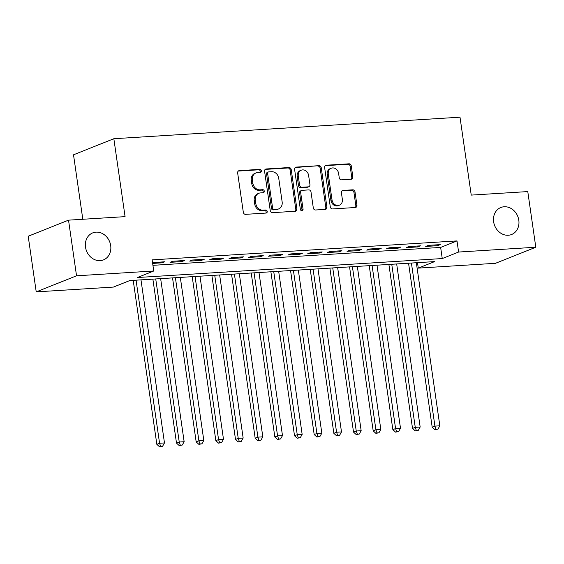 <?xml version="1.0" encoding="UTF-8"?>
<svg xmlns="http://www.w3.org/2000/svg" width="564" height="564" viewBox="0 0 564 564"><rect width="100%" height="100%" fill="white"/><g stroke="black" fill="none" stroke-linecap="round" stroke-linejoin="round"><path stroke-width="0.85" d="M261.351 170.814A1.558 1.339 68.3 0 0 259.778 169.369L239.263 170.645A2.228 1.911 68.3 0 0 237.648 172.951L243.317 212.275A2.228 1.911 68.3 0 0 245.566 214.341L266.074 213.065A1.558 1.339 68.3 0 0 265.637 210.005L262.979 210.175A7.135 6.112 68.3 0 1 255.795 203.569L255.323 200.291A7.135 6.112 68.3 0 1 258.855 193.276A7.135 6.112 68.3 0 1 260.49 192.909L263.148 192.747A1.558 1.339 68.3 0 0 262.704 189.687L260.053 189.849A7.135 6.112 68.3 0 1 252.869 183.244L252.397 179.965A7.135 6.112 68.3 0 1 255.929 172.958A7.135 6.112 68.3 0 1 257.565 172.591L260.216 172.429A1.558 1.339 68.3 0 0 261.351 170.814M259.948 172.443A1.558 1.339 68.3 0 0 258.686 169.799L238.255 171.075M265.806 213.086A1.558 1.339 68.3 0 0 264.544 210.442L261.893 210.605L262.979 210.175M262.88 192.761A1.558 1.339 68.3 0 0 261.618 190.124L258.961 190.287L260.053 189.849M493.634 221.786A14.537 12.45 68.3 0 0 511.604 234.504A14.537 12.45 68.3 0 0 518.809 220.221A14.537 12.45 68.3 0 0 500.839 207.503A14.537 12.45 68.3 0 0 493.634 221.786M85.516 247.173A14.537 12.45 68.3 0 0 103.487 259.891A14.537 12.45 68.3 0 0 110.692 245.608A14.537 12.45 68.3 0 0 92.722 232.89A14.537 12.45 68.3 0 0 85.516 247.173M351.238 179.218A2.228 1.911 68.3 0 0 352.852 176.913L351.266 165.879A2.228 1.911 68.3 0 0 349.017 163.814L326.239 165.231A2.228 1.911 68.3 0 0 324.624 167.536L330.292 206.868A2.228 1.911 68.3 0 0 332.534 208.934L355.313 207.517A2.228 1.911 68.3 0 0 356.934 205.211L355.01 191.88A2.228 1.911 68.3 0 0 352.768 189.814L343.018 190.421A2.228 1.911 68.3 0 0 341.403 192.726L342.355 199.339A5.964 5.104 68.3 0 1 339.394 205.197A5.964 5.104 68.3 0 1 332.027 199.98L328.29 174.086A5.964 5.104 68.3 0 1 331.251 168.227A5.964 5.104 68.3 0 1 338.619 173.444L339.246 177.759A2.228 1.911 68.3 0 0 341.488 179.824L351.238 179.218M36.223 291.877L28.2 236.231L68.526 220.157L125.074 216.639L113.843 138.723L460.005 117.192L471.236 195.102L527.777 191.584L535.8 247.236L495.474 263.31L418.276 268.111L434.625 261.597L129.762 280.562L113.42 287.076L36.223 291.877L76.542 275.803L153.739 271.002L137.397 277.523L442.254 258.559L458.602 252.045L535.8 247.236M68.526 220.157L76.542 275.803M152.922 265.327L440.653 247.427L456.995 240.913L152.139 259.877L153.739 271.002M456.995 240.913L458.602 252.045M291.221 169.616A2.228 1.911 68.3 0 0 288.979 167.55L266.194 168.967A2.228 1.911 68.3 0 0 264.579 171.273L270.248 210.605A2.228 1.911 68.3 0 0 272.497 212.67L295.275 211.253A2.228 1.911 68.3 0 0 296.89 208.948L291.221 169.616L290.136 170.046A2.228 1.911 68.3 0 0 287.887 167.987L265.186 169.397M296.22 167.099L318.998 165.682A2.228 1.911 68.3 0 1 321.247 167.748L326.908 207.08A2.228 1.911 68.3 0 1 325.294 209.385L315.544 209.991A2.228 1.911 68.3 0 1 313.302 207.926L311.004 191.971A2.228 1.911 68.3 0 0 308.755 189.906L302.29 190.315A2.228 1.911 68.3 0 0 300.675 192.62L303.065 209.223A1.558 1.339 68.3 0 1 300.365 209.392L294.605 169.404A2.228 1.911 68.3 0 1 296.22 167.099L295.261 167.48M152.647 263.416L162.164 262.824L164.885 261.738L152.541 262.69M184.555 260.519L172.753 261.252L170.032 262.338L181.834 261.604L184.555 260.519M204.224 259.292L192.423 260.025L189.701 261.111L201.503 260.378L204.224 259.292M223.894 258.065L212.092 258.805L209.371 259.891L221.166 259.158L223.894 258.065M243.563 256.846L231.762 257.579L229.033 258.664L240.835 257.931L243.563 256.846M263.233 255.619L251.431 256.359L248.703 257.445L260.505 256.705L263.233 255.619M282.895 254.399L271.101 255.132L268.372 256.218L280.174 255.485L282.895 254.399M302.565 253.173L290.763 253.906L288.042 254.998L299.844 254.258L302.565 253.173M322.234 251.953L310.433 252.686L307.711 253.772L319.513 253.039L322.234 251.953M341.904 250.726L330.102 251.459L327.381 252.545L339.183 251.812L341.904 250.726M361.573 249.507L349.772 250.24L347.043 251.325L358.845 250.592L361.573 249.507M381.243 248.28L369.441 249.013L366.713 250.099L378.514 249.366L381.243 248.28M400.912 247.06L389.111 247.793L386.382 248.879L398.184 248.146L400.912 247.06M420.575 245.833L408.773 246.567L406.052 247.652L417.853 246.919L420.575 245.833M425.721 246.433L437.523 245.7L440.244 244.614L428.443 245.347L425.721 246.433M113.843 138.723L73.517 154.797L82.809 219.269M417.494 262.662L418.276 268.111M440.653 247.427L442.254 258.559M162.164 262.824L162.03 261.915M181.834 261.604L181.7 260.695M201.503 260.378L201.369 259.468M221.166 259.158L221.039 258.249M240.835 257.931L240.708 257.022M260.505 256.705L260.378 255.802M280.174 255.485L280.04 254.576M299.844 254.258L299.71 253.356M319.513 253.039L319.379 252.129M339.183 251.812L339.049 250.902M358.845 250.592L358.718 249.683M378.514 249.366L378.388 248.456M398.184 248.146L398.05 247.236M417.853 246.919L417.72 246.01M437.523 245.7L437.389 244.79M255.929 172.958L254.843 173.388A7.135 6.112 68.3 0 0 251.304 180.402L252.397 179.965M258.961 190.287A7.135 6.112 68.3 0 1 251.777 183.681L251.304 180.402M258.855 193.276L257.769 193.713A7.135 6.112 68.3 0 0 254.23 200.721L255.323 200.291M261.893 210.605A7.135 6.112 68.3 0 1 254.702 203.999L254.23 200.721M295.198 211.253A2.228 1.911 68.3 0 0 295.804 209.378L290.136 170.046M268.76 171.893A1.558 1.339 68.3 0 0 267.632 173.508L272.602 208.031A1.558 1.339 68.3 0 0 274.174 209.477L276.973 209.3A7.135 6.112 68.3 0 0 278.609 208.941A7.135 6.112 68.3 0 0 282.148 201.926L278.743 178.33A7.135 6.112 68.3 0 0 271.559 171.717L268.76 171.893M268.401 171.971L267.315 172.408A1.558 1.339 68.3 0 0 266.539 173.945L267.632 173.508M278.609 208.941L277.523 209.371A7.135 6.112 68.3 0 1 275.888 209.737L273.089 209.914A1.558 1.339 68.3 0 1 271.517 208.468L266.539 173.945M295.205 167.529L318.998 165.682M325.216 209.385A2.228 1.911 68.3 0 0 325.823 207.51L320.155 168.185A2.228 1.911 68.3 0 0 317.906 166.119M301.782 190.428L300.69 190.858A2.228 1.911 68.3 0 0 299.583 193.05L301.98 209.66L303.065 209.223M301.691 210.83A1.558 1.339 68.3 0 0 301.98 209.66M308.614 175.425A5.964 5.104 68.3 0 0 301.246 170.201A5.964 5.104 68.3 0 0 298.286 176.067L299.604 185.189A2.228 1.911 68.3 0 0 301.846 187.255L308.318 186.853A2.228 1.911 68.3 0 0 309.932 184.548L308.614 175.425M301.246 170.201L300.154 170.638A5.964 5.104 68.3 0 0 297.2 176.497L298.286 176.067M308.825 186.733L307.74 187.17A2.228 1.911 68.3 0 1 307.225 187.283L300.76 187.685A2.228 1.911 68.3 0 1 298.511 185.619L297.2 176.497M331.251 168.227L330.159 168.664A5.964 5.104 68.3 0 0 327.205 174.523L328.29 174.086M339.394 205.197L338.308 205.634A5.964 5.104 68.3 0 1 330.934 200.417L327.205 174.523M355.242 207.524A2.228 1.911 68.3 0 0 355.842 205.648L353.924 192.317A2.228 1.911 68.3 0 0 351.675 190.251L342.003 190.851M351.161 179.225A2.228 1.911 68.3 0 0 351.767 177.35L350.173 166.317A2.228 1.911 68.3 0 0 347.932 164.251L325.224 165.661M133.203 280.35L156.834 444.333L159.563 443.248L164.476 442.937L140.979 279.864M136.065 280.167L159.563 443.248L160.634 446.371L159.549 446.808L162.601 446.251L160.634 446.371M164.476 442.937L162.601 446.251M159.549 446.808L156.834 444.333M152.872 279.124L176.504 443.107L179.232 442.021L184.146 441.718L160.648 278.644M155.727 278.947L179.232 442.021L180.304 445.151L179.211 445.581L182.271 445.031L180.304 445.151M184.146 441.718L182.271 445.031M179.211 445.581L176.504 443.107M172.542 277.904L196.173 441.887L198.895 440.801L203.816 440.491L180.318 277.417M175.397 277.721L198.895 440.801L199.973 443.924L198.881 444.361L201.94 443.805L199.973 443.924M203.816 440.491L201.94 443.805M198.881 444.361L196.173 441.887M192.211 276.677L215.843 440.66L218.564 439.575L223.485 439.271L199.987 276.191M195.066 276.501L218.564 439.575L219.643 442.705L218.55 443.135L221.61 442.578L219.643 442.705M223.485 439.271L221.61 442.578M218.55 443.135L215.843 440.66M211.881 275.451L235.512 439.441L238.234 438.355L243.154 438.045L219.65 274.971M214.736 275.274L238.234 438.355L239.312 441.478L238.219 441.915L241.279 441.358L239.312 441.478M243.154 438.045L241.279 441.358M238.219 441.915L235.512 439.441M231.55 274.231L255.182 438.214L257.903 437.128L262.817 436.825L239.319 273.744M234.405 274.055L257.903 437.128L258.975 440.258L257.889 440.688L260.942 440.131L258.975 440.258M262.817 436.825L260.942 440.131M257.889 440.688L255.182 438.214M251.22 273.004L274.844 436.994L277.573 435.901L282.486 435.598L258.989 272.525M254.075 272.828L277.573 435.901L278.644 439.032L277.558 439.469L280.611 438.912L278.644 439.032M282.486 435.598L280.611 438.912M277.558 439.469L274.844 436.994M270.882 271.785L294.514 435.768L297.242 434.682L302.156 434.379L278.658 271.298M273.737 271.608L297.242 434.682L298.314 437.812L297.228 438.242L300.281 437.685L298.314 437.812M302.156 434.379L300.281 437.685M297.228 438.242L294.514 435.768M290.552 270.558L314.183 434.541L316.912 433.455L321.825 433.152L298.328 270.078M293.407 270.382L316.912 433.455L317.983 436.585L316.89 437.022L319.95 436.465L317.983 436.585M321.825 433.152L319.95 436.465M316.89 437.022L314.183 434.541M310.221 269.338L333.853 433.321L336.574 432.236L341.495 431.932L317.997 268.852M313.076 269.162L336.574 432.236L337.653 435.366L336.56 435.796L339.62 435.239L337.653 435.366M341.495 431.932L339.62 435.239M336.56 435.796L333.853 433.321M329.891 268.111L353.522 432.094L356.244 431.009L361.164 430.706L337.66 267.632M332.746 267.935L356.244 431.009L357.322 434.139L356.229 434.576L359.289 434.019L357.322 434.139M361.164 430.706L359.289 434.019M356.229 434.576L353.522 432.094M349.56 266.892L373.192 430.875L375.913 429.789L380.827 429.479L357.329 266.405M352.415 266.716L375.913 429.789L376.985 432.912L375.899 433.349L378.952 432.792L376.985 432.912M380.827 429.479L378.952 432.792M375.899 433.349L373.192 430.875M369.23 265.665L392.854 429.648L395.583 428.562L400.496 428.259L376.999 265.186M372.085 265.489L395.583 428.562L396.654 431.693L395.568 432.13L398.621 431.573L396.654 431.693M400.496 428.259L398.621 431.573M395.568 432.13L392.854 429.648M388.892 264.445L412.524 428.428L415.252 427.343L420.166 427.033L396.668 263.959M391.747 264.262L415.252 427.343L416.324 430.466L415.238 430.903L418.291 430.346L416.324 430.466M420.166 427.033L418.291 430.346M415.238 430.903L412.524 428.428M408.562 263.219L432.193 427.202L434.922 426.116L439.835 425.813L416.338 262.739M411.417 263.043L434.922 426.116L435.993 429.246L434.9 429.683L437.96 429.126L435.993 429.246M439.835 425.813L437.96 429.126M434.9 429.683L432.193 427.202M258.686 169.799L259.778 169.369M264.544 210.442L265.637 210.005M261.618 190.124L262.704 189.687M251.777 183.681L252.869 183.244M254.702 203.999L255.795 203.569M238.304 171.026L239.263 170.645M295.804 209.378L296.89 208.948M265.235 169.348L266.194 168.967M287.887 167.987L288.979 167.55M271.517 208.468L272.602 208.031M273.089 209.914L274.174 209.477M275.888 209.737L276.973 209.3M320.155 168.185L321.247 167.748M325.823 207.51L326.908 207.08M299.583 193.05L300.675 192.62M298.511 185.619L299.604 185.189M300.76 187.685L301.846 187.255M307.225 187.283L308.318 186.853M330.934 200.417L332.027 199.98M342.059 190.808L343.018 190.421M351.675 190.251L352.768 189.814M353.924 192.317L355.01 191.88M355.842 205.648L356.934 205.211M325.28 165.612L326.239 165.231M347.932 164.251L349.017 163.814M350.173 166.317L351.266 165.879M351.767 177.35L352.852 176.913"/></g></svg>
